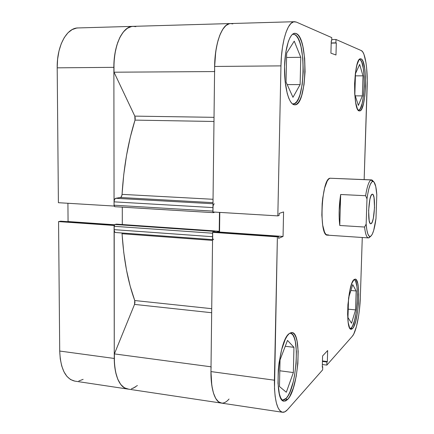 <?xml version="1.0" encoding="UTF-8"?>
<svg xmlns="http://www.w3.org/2000/svg" width="434" height="434" viewBox="0 0 434 434"><rect width="100%" height="100%" fill="white"/><g stroke="black" fill="none" stroke-linecap="round" stroke-linejoin="round"><path stroke-width="0.65" d="M78.185 27.939L76.596 28.069L72.147 29.593L67.986 32.778L64.297 37.541L61.248 43.704L58.981 51.022L57.608 59.187L57.196 67.834L58.395 202.7L114.061 206.047L113.876 67.341L57.196 67.834L58.395 202.7L114.061 206.047L113.876 67.341L114.305 58.438L115.607 50.04L117.712 42.516L120.522 36.185L123.902 31.297L127.694 28.031L131.735 26.485L133.178 26.355M135.294 387.09L131.366 388.853M127.78 389.065L123.907 387.535L120.685 384.405L117.994 379.734L115.97 373.679L114.706 366.486L114.267 358.451L114.207 225.441L58.563 221.595L59.713 351.046L60.255 358.88L61.699 365.911L63.977 371.846L66.977 376.452L70.563 379.56L74.849 381.128M67.921 203.275L68.062 221.535L67.465 221.655L114.533 224.758L68.062 221.535L67.921 203.275M60.673 221.183L58.563 221.595L59.713 351.046L114.267 358.451L114.088 225.468L58.563 221.595L60.673 221.183L114.424 224.915L60.673 221.183M78.809 380.992L83.138 379.349M128.54 389.135L124.374 387.828L120.685 384.405L117.679 378.996L115.547 371.84L114.424 363.323L114.386 353.905C113.258 372.996 119.29 388.094 127.688 389.048C119.345 386.9 114.869 376.701 114.267 358.451L59.713 351.046C60.505 368.829 65.518 378.849 74.746 381.112L127.639 389.043M133.195 26.349L131.459 26.534L127.167 28.373L123.18 32.159L119.703 37.758L116.92 44.93L114.977 53.349L113.99 62.594L114.012 72.201L214.58 71.561L114.012 72.201L134.806 116.122L214.027 117.337L134.806 116.122L135.007 120.115C128.025 142.52 123.706 167.269 122.057 194.361L123.744 174.669L126.522 155.47L130.303 137.166L135.007 120.115L213.978 121.477L135.007 120.115L135.245 118.053L134.806 116.122L114.012 72.201C112.417 47.838 122.052 25.888 133.13 26.355L78.125 27.939C66.803 27.678 56.778 45.863 57.196 67.834L113.876 67.341C113.637 44.724 122.865 26.04 133.13 26.355L135.858 26.664M289.733 333.209L290.335 333.214C300.371 333.144 296.905 387.887 286.18 398.341L282.605 400.094L282.051 399.947L284.243 399.833L286.18 398.341L288.111 395.662L289.972 391.918L293.21 381.898L294.48 376.001L296.124 363.486L296.411 351.426L295.299 341.482L294.247 337.755L292.907 335.07L291.317 333.534L289.733 333.209M292.825 103.927L293.053 103.943C305.341 105.495 306.795 38.181 294.393 34.416L296.324 35.832L298.125 38.501L299.726 42.288L301.071 47.04L302.856 58.644L303.257 71.643L302.248 84.261L299.954 94.78L298.408 98.778L296.666 101.713L294.784 103.46L292.825 103.927M359.802 59.556C366.486 61.254 364.972 111.261 358.332 110.258L359.276 109.873L360.312 108.554L362.168 103.384L363.535 95.567L364.218 86.236L364.137 76.699L363.285 68.29L361.772 62.252L360.828 60.44L359.802 59.556M354.008 279.626C359.819 279.387 357.497 322.169 351.399 327.811L350.043 328.527L351.399 327.811L352.462 326.222L354.486 320.666L356.13 312.735L357.166 303.588L357.453 294.523L356.954 286.809L355.728 281.563L354.887 280.142L354.008 279.626M296.064 33.499L294.03 33.407L292.011 34.725L290.091 37.427L288.35 41.436L285.702 52.715L284.552 66.744L285.095 81.125L287.216 93.424L288.751 98.16L290.52 101.697L292.44 103.932L294.442 104.806C289.185 104.556 284.416 88.21 284.52 68.892C284.558 49.568 289.527 33.098 294.87 33.277L296.064 33.499C308.699 37.432 307.174 106.401 294.664 104.816L296.433 104.317L298.353 102.516L300.127 99.505L301.701 95.404L304.039 84.619L305.075 71.691L304.668 58.368L302.861 46.465L301.494 41.593L299.861 37.704L298.033 34.964L296.064 33.499M287.731 399.361L284.075 401.173C273.458 401.792 278.205 340.544 289.228 333.589L287.221 335.894L285.23 339.437L281.633 349.723L279.046 362.9L278.281 369.904L277.999 383.249L279.36 393.855L280.592 397.566L282.111 400.012L283.858 401.13L285.756 400.902L287.731 399.361L289.695 396.605L293.341 387.991L296.189 376.435L297.865 363.605L298.163 351.252L297.035 341.053L295.966 337.234L294.599 334.473L292.988 332.9L291.171 332.59L289.228 333.589L291.979 332.563C302.2 332.493 298.663 388.587 287.731 399.361L285.464 399.036L287.731 399.361M352.576 328.533L351.128 329.27C345.014 330.155 347.846 283.223 354.117 279.534L351.925 283.212L349.907 290.227L347.916 304.565L347.612 314.406L348.209 322.576L349.582 327.773L350.493 328.994L351.502 329.249L352.576 328.533L353.661 326.9L355.723 321.198L357.394 313.066L358.451 303.691L358.75 294.404L358.245 286.494L357.708 283.424L356.146 279.653L355.169 279.116L354.117 279.534L355.207 279.116C361.164 278.655 358.809 322.695 352.576 328.533L350.764 328.337L352.576 328.533M361.066 58.899L359.976 58.986L358.885 60.093L356.873 65.192L355.359 73.476L354.6 83.626L354.724 93.961L355.712 102.782L357.372 108.706L358.37 110.296L359.428 110.892C352.462 112.005 353.618 57.331 360.616 58.812L361.066 58.899C367.891 60.689 366.291 112.097 359.515 110.898L360.508 110.502L361.56 109.146L363.453 103.84L364.848 95.827L365.553 86.268L365.471 76.487L364.609 67.872L363.068 61.677L362.108 59.816L361.066 58.899M328.451 234.908L326.406 234.772L328.451 234.908L327.393 235.147C318.697 236.384 321.344 178.558 330.024 178.228L328.609 179.128L327.203 181.108L324.627 188.063L322.733 198.061L322.153 203.714L321.849 215.156L322.695 225.175L324.545 232.157L325.744 234.165L327.062 235.087M296.324 22.069L331.771 37.622L331.679 41.067L331.256 40.888L330.914 53.17L335.976 54.999L336.312 43.026L335.911 42.852L336.003 39.483L361.327 50.594L362.699 51.863L363.958 54.369L365.954 62.577L366.632 67.943L367.245 80.198L364.153 179.584L367.164 86.654C367.81 69.239 365.189 52.042 361.327 50.594L336.003 39.483L335.911 42.852L336.312 43.026L331.191 43.118L336.312 43.026L335.976 54.999L330.914 53.17L331.256 40.888L331.679 41.067L331.25 41.078L331.679 41.067L331.771 37.622L296.324 22.069L293.639 21.825L290.954 23.452L288.393 26.935L286.06 32.187L284.064 39.017L282.501 47.149L281.449 56.236L280.955 65.876L214.64 66.456L212.888 211.987L277.825 215.888L280.955 65.876C281.335 41.366 287.851 21.217 294.55 21.7L296.324 22.069M229.049 399.036C226.407 402.074 223.814 403.419 221.269 403.077C214.635 401.152 211.201 390.654 210.962 371.58L274.397 380.195C274.369 399.801 277.066 410.488 282.48 412.257C284.102 412.49 285.773 411.627 287.492 409.68L322.625 369.887L322.712 366.735L322.305 366.687L322.712 366.735L322.288 367.213L322.598 355.934L327.659 350.536L327.344 361.555L326.943 362.005L326.856 365.097L322.364 364.533L326.856 365.097L352.332 336.241L326.856 365.097L326.943 362.005L327.344 361.555L327.659 350.536L322.598 355.934L322.288 367.213L322.712 366.735L322.625 369.887L287.492 409.68L284.888 411.817L282.371 412.24L280.044 410.873L278.004 407.716L276.349 402.861L275.161 396.475L274.494 388.81L277.386 236.861L212.644 232.342L210.962 371.58L274.397 380.195L277.386 236.861L278.661 236.324L278.617 238.353L283.049 236.449L283.581 211.933L279.143 213.414L279.1 215.454L277.825 215.888L280.955 65.876L214.64 66.456L212.888 211.987L277.825 215.888L279.1 215.454L279.143 213.414L283.581 211.933L283.049 236.449L278.617 238.353L278.661 236.324L214.184 231.843L212.644 232.342L210.962 371.58L211.206 379.967L212.118 387.448L213.653 393.703L215.741 398.493L218.275 401.64L221.345 403.094M362.276 237.496L360.334 297.382L359.433 309.778L358.636 315.806L356.455 326.482L353.759 334.039L352.332 336.241C356.216 332.064 359.867 313.798 360.334 297.382L362.276 237.496M331.028 178.271L371.558 179.893M230.649 23.544L229.499 23.669L226.244 25.264L223.168 28.666L220.396 33.771L218.058 40.405L216.268 48.299L215.112 57.109L214.64 66.456C214.765 42.7 222.425 23.127 230.606 23.544L232.781 23.892M219.794 212.4L219.539 232.044L219.105 232.185L283.049 236.449L219.539 232.044L219.794 212.4M331.717 39.57L336.003 39.483L331.717 39.57M212.644 232.342L214.184 231.843L278.661 236.324L277.386 236.861L212.644 232.342M327.344 361.555L322.462 360.947L327.344 361.555M326.943 362.005L322.446 361.446L326.943 362.005M331.196 42.944L335.911 42.852L331.196 42.944M348.573 298.098L347.97 317.542L351.54 323.259L355.56 309.898L348.231 309.171L355.56 309.898L356.162 290.97L350.9 290.487L356.162 290.97L352.75 284.639L348.621 297.697L352.75 284.639L356.162 290.97L355.56 309.898L351.54 323.259L347.97 317.542L348.573 298.098M355.489 73.585L354.844 94.52L358.365 105.419L362.368 95.887L355.272 95.854L362.368 95.887L363.008 75.825L355.419 75.858L363.008 75.825L359.65 64.444L355.489 73.585L354.844 94.52L358.365 105.419L362.368 95.887L363.008 75.825L359.65 64.444L355.489 73.585M292.445 34.319L294.393 34.416L292.445 34.319M286.668 53.1L286.044 82.037L292.972 97.319L300.122 84.592L287.205 84.597L300.122 84.592L300.767 57.299L286.576 57.478L300.767 57.299L294.241 41.138L286.668 53.1L286.044 82.037L292.972 97.319L300.122 84.592L300.767 57.299L294.241 41.138L286.668 53.1M280.044 359.922L279.469 386.553L286.315 392.244L293.362 372.551L279.811 370.777L293.362 372.551L293.954 347.319L285.252 346.278L293.954 347.319L287.487 340.413L280.044 359.922L279.469 386.553L286.315 392.244L293.362 372.551L293.954 347.319L287.487 340.413L280.044 359.922M369.231 237.653L370.045 236.85L368.368 237.908C366.632 237.62 365.368 233.997 364.576 227.036L339.768 225.479C338.672 215.785 338.976 205.456 340.674 194.503L365.602 195.718L366.985 198.853C368.461 188.399 370.316 182.6 372.551 181.466L371.157 179.947C369.009 180.924 367.159 186.181 365.602 195.718C367.159 186.181 369.009 180.924 371.157 179.947L373.083 181.092L372.204 180.11L371.157 179.947L330.024 178.228L371.157 179.947L372.551 181.466L374.005 182.02L375.768 186.566L376.804 194.72L375.99 218.519C374.623 228.837 372.795 234.81 370.506 236.432C368.39 237.11 366.936 232.998 366.155 224.09L364.576 227.036C365.499 234.935 366.98 238.516 369.014 237.778L369.155 237.648M371.135 223.689L370.755 223.787C367.197 224.411 368.558 194.85 372.122 194.242L370.951 195.832L369.871 199.477L368.629 210.474L369.171 220.564L370.039 223.222L370.565 223.743L371.135 223.689L372.296 221.926L373.338 218.248L374.526 207.566L374.037 197.682L373.207 194.904L372.394 194.193C375.904 193.765 374.683 222.279 371.135 223.689L370.403 223.64L371.135 223.689M375.99 218.519L373.69 230.449L372.236 234.311L370.712 236.318L369.231 236.264L367.907 234.105L366.849 229.949L366.155 224.09L366.985 198.853L367.5 195.305L368.764 189.137L370.235 184.586L371.786 181.982L372.551 181.466L373.544 181.607C375.198 182.936 376.289 187.304 376.804 194.72L375.99 218.519M364.576 227.036L339.768 225.479L340.674 194.503L365.602 195.718L366.985 198.853L366.155 224.09L364.576 227.036M340.674 194.503L339.166 210.468L339.198 218.427L339.768 225.479L340.674 194.503M214.684 71.561C213.74 45.966 221.774 22.964 230.606 23.544L294.55 21.7M212.546 240.393L122.068 233.736C123.744 259.787 127.965 282.057 134.741 300.529L211.721 308.688L134.741 300.529L130.178 286.12L126.478 269.991L123.75 252.425L121.97 232.977L122.068 233.736L212.546 240.393M122.057 194.361L213.04 199.287L122.057 194.361L121.525 196.488L120.44 197.492L213.002 202.645L120.44 197.492C121.346 197.188 121.883 196.146 122.057 194.361M221.948 403.143L218.644 401.933L215.741 398.493L213.414 392.944L211.808 385.538L210.967 371.309M212.676 237.984L212.693 232.543M212.736 232.315L213.322 231.289L214.526 230.904L214.515 231.864L214.526 230.904L116.42 224.134L214.526 230.904L213.322 231.289L114.923 224.476L116.42 224.134L114.923 224.476L213.322 231.289L212.736 232.315M217.005 232.038L219.23 231.311L219.474 212.383L219.23 231.311L214.526 230.986L219.23 231.311L217.005 232.038M214.759 212.101L213.55 212.649L212.991 211.993L213.463 212.66L214.759 212.101M212.942 211.754L213.061 206.242M214.64 66.722L215.72 51.765L217.391 42.933L219.718 35.42L222.577 29.566L225.821 25.622L229.277 23.724L230.66 23.544M137.388 385.517L132.95 388.332M114.386 353.905L134.535 304.408L134.969 302.4L134.741 300.529L134.535 304.408L211.673 312.73L134.535 304.408L114.386 353.905L211.022 366.806L114.386 353.905M115.525 232.505L114.587 231.821L114.093 229.64L114.153 225.664L114.923 224.476L114.088 226.298L114.093 229.64L212.589 236.714L212.633 233.215L114.088 226.298L212.633 233.215M122.301 224.541L122.296 207.154L122.301 224.541M114.809 206.698L114.31 206.324L114.061 205.211L114.055 201.848L114.543 199.445L115.726 198.284L120.44 197.492L115.726 198.284C114.712 198.653 114.158 199.841 114.055 201.848L212.942 207.588L212.899 211.108L114.061 205.211L114.055 201.848L212.942 207.588C213.051 205.477 213.512 204.224 214.325 203.823M282.48 412.257L221.269 403.077C214.586 402.405 209.953 386.835 211.119 366.817M212.986 203.752L115.726 198.284L212.986 203.752M213.669 239.693C212.98 239.497 212.622 238.505 212.589 236.714L114.093 229.64C114.164 231.355 114.63 232.304 115.487 232.505L212.557 239.611M212.899 211.108L114.061 205.211L114.793 206.698L213.382 212.644M289.82 333.155L290.335 333.214M292.451 103.938L293.048 103.943M327.393 235.147L368.368 237.908M292.565 34.221L293.232 34.205M282.122 400.023L282.594 400.094M370.506 236.432L369.014 237.778M372.204 180.11L373.544 181.607M133.13 26.355L230.606 23.544M221.232 403.072L127.688 389.048M213.452 212.66L114.793 206.698"/></g></svg>
